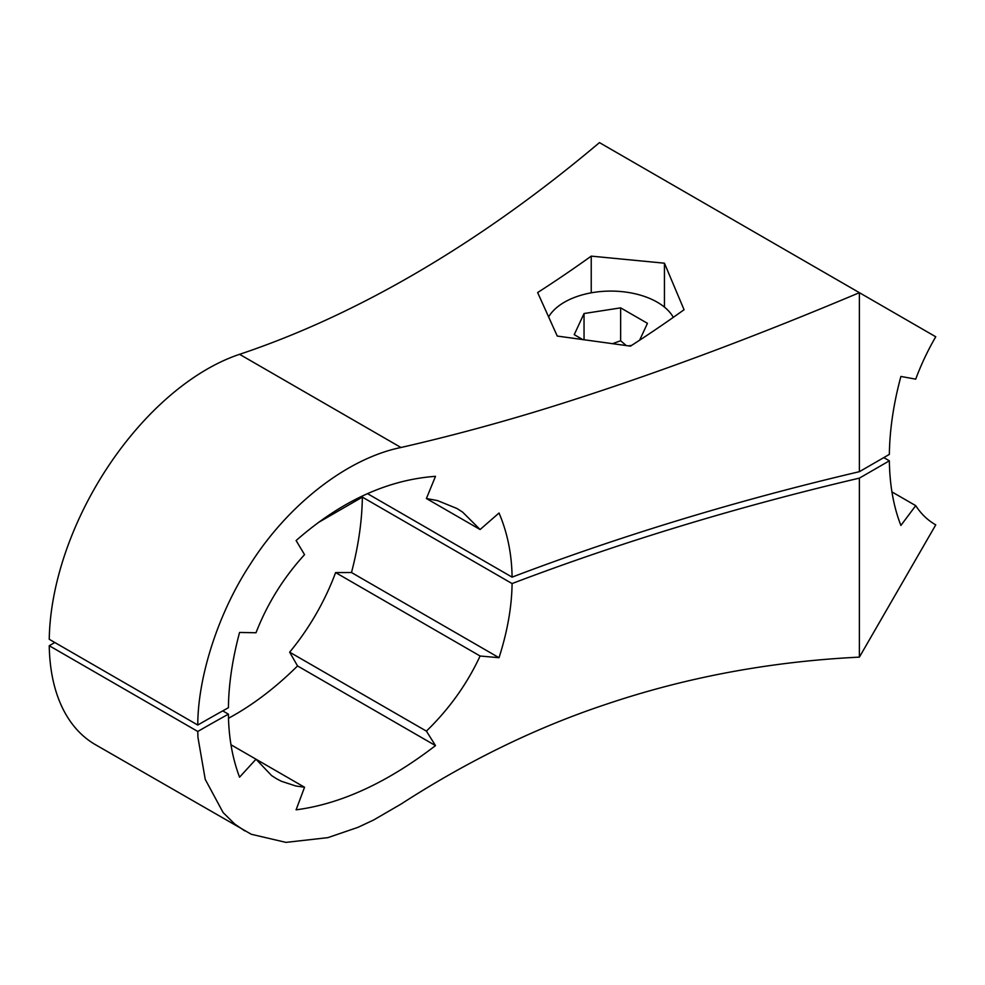 <?xml version="1.0" encoding="UTF-8"?>
<svg xmlns="http://www.w3.org/2000/svg" width="985" height="985" viewBox="0 0 985 985"><rect width="100%" height="100%" fill="white"/><g stroke="black" fill="none" stroke-linecap="round" stroke-linejoin="round"><path stroke-width="1.48" d="M859.388 471.692L889.356 454.393A262.564 151.591 -60 0 1 900.906 376.442L915.718 379.151A162.131 93.612 -60 0 1 935.75 336.771L599.459 142.616A1181.532 682.162 -60 0 1 239.577 354.317A223.176 128.85 120 0 0 49.25 639.29L197.776 725.046A2000.609 1155.048 180 0 1 228.422 707.722C228.668 684.464 232.374 659.371 239.564 632.468L256.001 632.739C267.255 603.83 283.434 577.801 304.55 554.654L296.103 540.556C340.921 501.217 387.388 479.806 435.505 476.334L426.394 498.521L480.101 529.524L499.026 513.013C507.435 532.713 511.781 554.087 512.089 577.136A2000.609 1155.048 180 0 1 859.388 471.692L859.388 292.68C759.94 334.629 666.279 369.806 578.417 398.236C518.726 417.677 459.576 434.089 400.969 447.498C347.348 458.382 288.125 504.517 250.276 564.27C218.35 612.633 197.813 676.83 197.776 725.046M367.491 493.645L512.089 577.136M591.234 256.125L664.444 263.192L684.058 309.721A1181.532 682.162 -60 0 1 630.462 346.141L557.251 336.057L537.638 292.557A1181.532 682.162 -60 0 0 591.234 256.125L591.234 292.828M480.101 529.524L462.593 512.101L456.941 508.482L437.574 500.614L426.394 498.521M664.444 263.192L664.444 307.111M934.987 524.426L935.75 524.87L859.388 657.13C770.75 661.489 686.36 677.2 606.218 704.263C536.739 727.299 468.331 760.58 400.969 804.117L373.438 820.099L357.937 827.351L327.882 837.644L285.958 842.384L251.323 834.283L95.446 744.685A223.176 128.85 -60 0 1 49.25 645.729L197.776 731.473A2000.609 1155.048 180 0 1 228.422 714.162L222.745 710.875M54.815 642.503L49.25 645.729M244.736 830.872L234.725 824.026L223.127 812.576L205.237 779.369L197.948 737.346L197.776 731.473M318.069 522.678L362.357 497.117L512.089 583.563A2000.609 1155.048 180 0 1 859.388 478.131L859.388 657.13M883.791 457.606L889.356 460.82L859.388 478.131M889.356 460.82A262.564 151.591 120 0 0 900.906 525.436L915.718 505.637L891.942 491.909M915.718 505.637A162.131 93.612 120 0 0 935.368 524.648A162.131 93.612 120 0 0 935.75 524.87M228.422 714.162C228.655 737.137 232.374 758.142 239.564 777.177L256.001 759.213L271.626 775.589L276.576 778.778L281.427 781.29L295.832 785.993L304.55 787.249L296.103 809.818C340.921 803.969 387.388 782.57 435.505 745.596L426.394 731.116C449.209 708.991 467.112 683.959 480.101 656.01L499.026 657.709L351.485 572.531A262.564 151.591 120 0 0 362.357 497.117M512.089 583.563C511.781 606.822 507.423 631.545 499.026 657.709M228.508 718.25A262.564 151.591 120 0 0 297.544 665.946L289.652 652.168A162.131 93.612 -60 0 0 335.602 572.581L351.485 572.531M480.101 656.01L335.602 572.581M426.394 731.116L289.652 652.168M435.505 745.596L297.544 665.946M304.55 787.249L256.001 759.226M256.001 759.213L230.982 744.771M548.596 316.973A65.638 37.898 180 0 1 657.266 302.198A65.638 37.898 180 0 1 673.309 317.342M631.631 345.39L628.455 345.883M583.021 339.726L574.243 334.654L584.043 313.525L620.649 307.862L647.453 323.326L639.622 340.207M626.275 345.6L620.649 340.748L612.338 343.74M584.043 313.525L584.043 339.874M620.649 307.862L620.649 340.748M400.969 447.498L239.577 354.317"/></g></svg>
